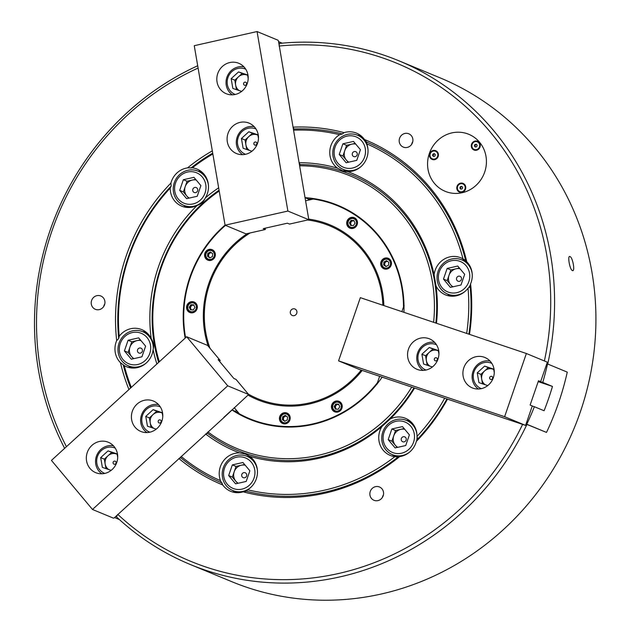 <?xml version="1.0" encoding="UTF-8"?>
<svg xmlns="http://www.w3.org/2000/svg" width="631" height="631" viewBox="0 0 631 631"><rect width="100%" height="100%" fill="white"/><g stroke="black" fill="none" stroke-linecap="round" stroke-linejoin="round"><path stroke-width="0.95" d="M467.043 133.646A30.856 29.192 -67.5 0 0 429.664 152.576A30.856 29.192 -67.5 0 0 445.194 191.327A30.856 29.192 -67.5 0 0 446.953 191.99A30.856 29.192 -67.5 0 0 484.332 173.06A30.856 29.192 -67.5 0 0 468.809 134.308A30.856 29.192 -67.5 0 0 467.043 133.646A30.856 29.192 112.5 0 1 468.809 134.308A30.856 29.192 112.5 0 1 484.332 173.06A30.856 29.192 112.5 0 1 446.953 191.99A30.856 29.192 112.5 0 1 445.194 191.327A30.856 29.192 112.5 0 1 429.664 152.576A30.856 29.192 112.5 0 1 467.043 133.646M572.38 270.541C575.33 272.103 572.798 257.29 569.982 256.58C567.222 254.971 569.761 269.792 572.38 270.541L572.767 270.581M124.244 365.609A20.058 18.969 -67.5 0 0 126.405 366.682A20.058 18.969 -67.5 0 0 127.557 367.116A20.058 18.969 -67.5 0 0 153.104 349.582C154.122 345.962 153.491 342.294 151.211 338.587A20.058 18.969 -67.5 0 0 141.762 329.619A20.058 18.969 -67.5 0 0 140.61 329.193A20.058 18.969 -67.5 0 0 119.204 336.26L118.707 338.531L116.672 340.622A20.058 18.969 -67.5 0 0 120.458 362.675L124.244 365.609A183.613 173.675 112.5 0 0 131.319 387.371M145.706 331.874A20.058 18.969 -67.5 0 0 142.756 331.701M128.582 365.917A20.058 18.969 -67.5 0 0 130.791 367.881M170.228 188.062A20.058 18.969 -67.5 0 0 181.689 206.14A20.058 18.969 -67.5 0 0 182.832 206.574A20.058 18.969 -67.5 0 0 197.03 205.517C201.076 204.05 203.837 201.526 205.32 197.937A20.058 18.969 -67.5 0 0 197.038 169.076A20.058 18.969 -67.5 0 0 195.894 168.651A20.058 18.969 -67.5 0 0 192.345 167.846L187.525 167.885A20.058 18.969 -67.5 0 0 170.914 183.077L171.198 186.074L170.228 188.062A183.613 173.675 112.5 0 0 119.204 336.26M200.981 171.332A20.058 18.969 -67.5 0 0 198.031 171.159M183.866 205.375A20.058 18.969 -67.5 0 0 186.074 207.339M366.753 143.821L366.635 142.078L364.473 139.506A20.058 18.969 -67.5 0 0 356.57 133.165A20.058 18.969 -67.5 0 0 355.427 132.739A20.058 18.969 -67.5 0 0 344.076 132.644L342.42 133.938L339.604 134.695A20.058 18.969 -67.5 0 0 337.546 168.177L342.846 170.859L347.72 171.593A20.058 18.969 -67.5 0 0 366.753 143.821A183.613 173.675 112.5 0 1 462.988 258.868A20.058 18.969 -67.5 0 0 460.827 257.795A20.058 18.969 -67.5 0 0 459.676 257.369A20.058 18.969 -67.5 0 0 434.128 274.895L436.021 285.898A20.058 18.969 -67.5 0 0 445.47 294.858A20.058 18.969 -67.5 0 0 446.622 295.292A20.058 18.969 -67.5 0 0 468.028 288.225L470.134 286.616A185.159 175.134 112.5 0 1 468.88 334.162M360.514 135.42A20.058 18.969 -67.5 0 0 357.564 135.247M343.398 169.463A20.058 18.969 -67.5 0 0 345.749 171.529M465.126 260.106A20.058 18.969 -67.5 0 0 461.821 259.877M447.647 294.093A20.058 18.969 -67.5 0 0 449.856 296.057M444.689 398.208A183.613 173.675 112.5 0 1 417.004 436.415A20.058 18.969 -67.5 0 0 405.544 418.337A20.058 18.969 -67.5 0 0 404.4 417.911A20.058 18.969 -67.5 0 0 390.203 418.96L381.913 426.54A20.058 18.969 -67.5 0 0 390.195 455.401A20.058 18.969 -67.5 0 0 391.338 455.834A20.058 18.969 -67.5 0 0 394.888 456.639L397.916 457.104A185.159 175.134 112.5 0 1 246.421 491.21L247.628 489.79A20.058 18.969 -67.5 0 0 249.687 456.308L245.349 454.02L239.512 452.884A20.058 18.969 -67.5 0 0 220.479 480.656L222.759 484.971A20.058 18.969 -67.5 0 0 230.662 491.312A20.058 18.969 -67.5 0 0 231.806 491.746A20.058 18.969 -67.5 0 0 243.156 491.833L246.421 491.21M409.487 420.593A20.058 18.969 -67.5 0 0 406.538 420.42M392.372 454.635A20.058 18.969 -67.5 0 0 394.58 456.599M249.955 456.505A20.058 18.969 -67.5 0 0 247.005 456.331M232.839 490.547A20.058 18.969 -67.5 0 0 235.047 492.511M100.424 295.836A7.201 6.815 -67.5 0 0 91.7 300.253A7.201 6.815 -67.5 0 0 95.738 309.45A7.201 6.815 -67.5 0 0 104.462 305.033A7.201 6.815 -67.5 0 0 100.424 295.836M104.793 303.882A7.201 6.815 -67.5 0 0 103.705 306.508M408.391 133.638A7.201 6.815 -67.5 0 0 399.668 138.055A7.201 6.815 -67.5 0 0 403.706 147.252A7.201 6.815 -67.5 0 0 412.429 142.835A7.201 6.815 -67.5 0 0 408.391 133.638M412.761 141.683A7.201 6.815 -67.5 0 0 411.672 144.318M379.065 486.824A7.201 6.815 -67.5 0 0 370.342 491.241A7.201 6.815 -67.5 0 0 374.372 500.438A7.201 6.815 -67.5 0 0 383.096 496.021A7.201 6.815 -67.5 0 0 379.065 486.824M383.435 494.878A7.201 6.815 -67.5 0 0 382.347 497.504M546.509 432.424A272.592 257.842 -67.5 0 0 567.269 372.132L547.534 363.953A272.592 257.842 112.5 0 1 542.747 382.418L552.464 386.44A272.592 257.842 112.5 0 1 544.088 410.749L534.378 406.727A272.592 257.842 112.5 0 1 526.775 424.245L546.509 432.424L526.932 424.418A272.592 257.842 112.5 0 1 205.816 570.314A272.592 257.842 112.5 0 1 190.223 564.469L231.553 581.585A272.592 257.842 -67.5 0 0 247.139 587.429A272.592 257.842 -67.5 0 0 577.326 420.23A272.592 257.842 -67.5 0 0 440.186 77.897L398.863 60.781A272.592 257.842 112.5 0 1 547.716 364.032M544.387 360.964A269.508 254.924 -67.5 0 0 381.337 57.468A269.508 254.924 -67.5 0 0 279.107 46.047M279.162 45.132L279.423 43.429A272.592 257.842 112.5 0 1 383.269 54.936A272.592 257.842 112.5 0 1 398.863 60.781M299.63 165.772A147.615 139.625 112.5 0 1 341.663 172.705A147.615 139.625 112.5 0 1 433.615 322.307M299.047 162.711L300.111 164.573A149.153 141.084 112.5 0 1 342.964 171.577A149.153 141.084 112.5 0 1 435.847 323.056M300.111 164.573L299.575 165.772M414.559 388.081A150.699 142.543 112.5 0 1 390.203 418.96M381.913 426.54A150.699 142.543 112.5 0 1 249.687 456.308M413.968 387.884A149.153 141.084 112.5 0 1 245.869 453.571A149.153 141.084 112.5 0 1 207.591 433.284L205.635 434.01M223.808 417.383L231.956 409.937A115.725 109.463 -67.5 0 0 249.332 419.158A115.725 109.463 -67.5 0 0 255.949 421.634A115.725 109.463 -67.5 0 0 382.157 377.157M151.211 338.587A150.699 142.543 112.5 0 1 197.03 205.517M118.707 338.531A185.159 175.134 112.5 0 1 171.198 186.074M130.625 388.002A185.159 175.134 112.5 0 1 123.203 364.71M128.953 389.532A186.705 176.593 112.5 0 1 120.458 362.675M205.32 197.937A150.699 142.543 112.5 0 1 218.657 187.809M192.345 167.846A183.613 173.675 112.5 0 1 212.852 153.996M190.917 168.035A185.159 175.134 112.5 0 1 212.71 153.152M116.672 340.622A186.705 176.593 112.5 0 1 170.914 183.077M347.72 171.593A150.699 142.543 112.5 0 1 434.128 274.895M293.376 127.904L294.007 129.008A185.159 175.134 112.5 0 1 342.42 133.938M292.997 127.154A186.705 176.593 112.5 0 1 344.076 132.644M366.635 142.078A185.159 175.134 112.5 0 1 465.639 260.429L462.988 258.868M293.541 130.191A183.613 173.675 112.5 0 1 339.604 134.695M299.149 162.711A150.699 142.543 112.5 0 1 337.546 168.177M468.028 288.225A183.613 173.675 112.5 0 1 466.664 333.42M364.473 139.506A186.705 176.593 112.5 0 1 466.774 261.81L465.639 260.429M294.007 129.008L293.47 130.191M220.479 480.656A183.613 173.675 112.5 0 1 181.144 456.41L180.797 457.79L178.857 458.5A186.705 176.593 112.5 0 0 222.759 484.971M222.199 483.07A185.159 175.134 112.5 0 1 180.797 457.79M156.882 363.992A150.699 142.543 112.5 0 1 153.104 349.582M436.021 285.898A150.699 142.543 112.5 0 1 436.463 323.261M239.512 452.884A150.699 142.543 112.5 0 1 205.73 434.081M187.525 167.885A186.705 176.593 112.5 0 1 212.316 150.864M198.095 68.061A269.508 254.924 -67.5 0 0 66.452 446.693M470.134 286.616L470.56 283.855A20.058 18.969 -67.5 0 0 466.774 261.81M470.56 283.855A186.705 176.593 112.5 0 1 469.48 334.367M117.847 514.454A269.508 254.924 -67.5 0 0 522.594 424.411M447.497 399.155A186.705 176.593 112.5 0 1 416.318 441.4L417.635 439.073L417.004 436.415M397.916 457.104L399.707 456.592A20.058 18.969 -67.5 0 0 416.318 441.4M399.707 456.592A186.705 176.593 112.5 0 1 243.156 491.833M225.062 225.109A115.725 109.463 -67.5 0 0 185.159 338.129M159.32 361.76A147.615 139.625 112.5 0 1 219.209 191.027M303.18 186.823L278.452 40.999L278.034 40.234L257.062 31.55L287.886 211.054L308.827 219.73L303.18 186.839L305.049 197.653L308.441 199.057L308.622 200.106L308.441 199.057A115.725 109.463 -67.5 0 1 311.959 199.349M403.927 312.321A115.725 109.463 -67.5 0 0 337.9 205.327A115.725 109.463 -67.5 0 0 305.049 197.653M411.72 387.126A147.615 139.625 112.5 0 1 208.001 431.943M231.956 409.937L235.347 411.341L236.451 410.331L235.347 411.341A115.725 109.463 -67.5 0 0 239.465 413.92M190.223 564.469A272.592 257.842 112.5 0 1 116.419 516.828L117.76 514.375M64.638 448.349A272.592 257.842 112.5 0 1 197.7 65.75M158.641 362.383A149.153 141.084 112.5 0 1 219.067 190.207M207.938 431.896L207.591 433.284M526.932 424.418L526.025 424.095M394.888 456.639A183.613 173.675 112.5 0 1 247.628 489.79M446.922 398.966A185.159 175.134 112.5 0 1 417.635 439.073M546.817 363.716L547.534 363.953M538.409 380.958L542.747 382.418M526.775 424.245L526.057 424.008M534.378 406.727L532.256 406.017M552.464 386.44L538.18 381.637M286.655 412.926A5.655 5.348 -67.5 0 0 279.801 416.397A5.655 5.348 -67.5 0 0 282.972 423.622A5.655 5.348 -67.5 0 0 289.826 420.151A5.655 5.348 -67.5 0 0 286.655 412.926M287.933 413.573A5.655 5.348 -67.5 0 0 286.671 413.502M282.751 422.959A5.655 5.348 -67.5 0 0 283.69 423.811M338.673 401.213A5.655 5.348 -67.5 0 0 331.819 404.684A5.655 5.348 -67.5 0 0 334.99 411.917A5.655 5.348 -67.5 0 0 341.844 408.446A5.655 5.348 -67.5 0 0 338.673 401.213M339.951 401.86A5.655 5.348 -67.5 0 0 338.689 401.797M334.769 411.254A5.655 5.348 -67.5 0 0 335.716 412.098M387.915 258.197A5.655 5.348 -67.5 0 0 381.061 261.668A5.655 5.348 -67.5 0 0 384.232 268.893A5.655 5.348 -67.5 0 0 391.086 265.422A5.655 5.348 -67.5 0 0 387.915 258.197M389.201 258.844A5.655 5.348 -67.5 0 0 387.931 258.773M384.019 268.23A5.655 5.348 -67.5 0 0 384.957 269.082M353.92 217.561A5.655 5.348 -67.5 0 0 347.074 221.031A5.655 5.348 -67.5 0 0 350.237 228.256A5.655 5.348 -67.5 0 0 357.091 224.786A5.655 5.348 -67.5 0 0 353.92 217.561M355.206 218.208A5.655 5.348 -67.5 0 0 353.936 218.137M350.024 227.594A5.655 5.348 -67.5 0 0 350.962 228.438M211.803 249.553A5.655 5.348 -67.5 0 0 204.949 253.023A5.655 5.348 -67.5 0 0 208.12 260.248A5.655 5.348 -67.5 0 0 214.974 256.778A5.655 5.348 -67.5 0 0 211.803 249.553M213.089 250.199A5.655 5.348 -67.5 0 0 211.819 250.128M207.907 259.586A5.655 5.348 -67.5 0 0 208.845 260.437M193.78 301.902A5.655 5.348 -67.5 0 0 186.926 305.372A5.655 5.348 -67.5 0 0 190.097 312.597A5.655 5.348 -67.5 0 0 196.951 309.127A5.655 5.348 -67.5 0 0 193.78 301.902M195.058 302.549A5.655 5.348 -67.5 0 0 193.796 302.478M189.876 311.935A5.655 5.348 -67.5 0 0 190.822 312.779M404.148 305.609L403.524 306.918A115.213 108.974 -67.5 0 0 331.117 203.332A115.213 108.974 -67.5 0 0 313.291 199.049L314.814 198.804A115.725 109.463 112.5 0 1 331.441 202.906A115.725 109.463 112.5 0 1 337.979 205.359M362.21 370.444A94.634 89.515 112.5 0 1 262.811 401.702A94.634 89.515 112.5 0 1 248.007 395.085M208.206 346.135A94.634 89.515 112.5 0 1 247.328 233.573M308.725 219.115A94.634 89.515 112.5 0 1 324.421 222.782A94.634 89.515 112.5 0 1 383.853 305.57M185.285 338.019A115.725 109.463 112.5 0 1 225.157 225.228M225.512 225.37A115.213 108.974 -67.5 0 0 185.593 337.735M249.411 419.189A115.725 109.463 112.5 0 1 240.403 414.93L239.354 413.794A115.213 108.974 -67.5 0 0 377.425 382.717L377.101 384.153M305.578 200.792L313.291 199.049M239.354 413.794L234.235 407.681M403.524 306.918L401.9 311.635M379.633 376.305L377.425 382.717M462.815 183.298A4.709 4.456 -67.5 0 0 457.057 186.326A4.709 4.456 -67.5 0 0 459.747 192.203A4.709 4.456 -67.5 0 0 465.504 189.166A4.709 4.456 -67.5 0 0 462.815 183.298M477.312 141.186A4.709 4.456 -67.5 0 0 471.554 144.223A4.709 4.456 -67.5 0 0 474.244 150.099A4.709 4.456 -67.5 0 0 480.002 147.062A4.709 4.456 -67.5 0 0 477.312 141.186M435.477 150.612A4.709 4.456 -67.5 0 0 429.711 153.641A4.709 4.456 -67.5 0 0 432.409 159.517A4.709 4.456 -67.5 0 0 438.166 156.48A4.709 4.456 -67.5 0 0 435.477 150.612M294.756 308.938A3.494 3.305 -67.5 0 0 290.52 311.083A3.494 3.305 -67.5 0 0 292.476 315.547A3.494 3.305 -67.5 0 0 296.712 313.402A3.494 3.305 -67.5 0 0 294.756 308.938M307.612 220.006A93.609 88.545 112.5 0 1 324.089 223.753A93.609 88.545 112.5 0 1 382.859 305.23M361.224 370.113A93.609 88.545 112.5 0 1 263.151 400.732A93.609 88.545 112.5 0 1 248.298 394.067M210.02 348.312A93.609 88.545 112.5 0 1 250.168 232.934M473.234 388.254A16.461 15.57 -67.5 0 0 493.166 378.158A16.461 15.57 -67.5 0 0 484.892 357.485A16.461 15.57 -67.5 0 0 483.945 357.138A16.461 15.57 -67.5 0 0 464.014 367.234A16.461 15.57 -67.5 0 0 472.296 387.899A16.461 15.57 -67.5 0 0 473.234 388.254M417.888 369.64A16.461 15.57 -67.5 0 0 437.819 359.544A16.461 15.57 -67.5 0 0 429.545 338.871A16.461 15.57 -67.5 0 0 428.599 338.524A16.461 15.57 -67.5 0 0 408.667 348.62A16.461 15.57 -67.5 0 0 416.949 369.285A16.461 15.57 -67.5 0 0 417.888 369.64M504.611 416.705L338.563 360.861L359.504 369.537L525.584 425.397L504.611 416.705L526.372 353.502L547.345 362.186L540.649 381.637L538.488 380.745L530.119 405.055L532.28 405.946L525.584 425.397M338.563 360.861L360.333 297.658L526.372 353.502M538.432 380.903L540.649 381.637M493.742 369.521A8.747 8.274 -67.5 0 0 492.787 369.127A8.747 8.274 -67.5 0 0 484.576 370.981A8.747 8.274 -67.5 0 0 482.1 374.759A8.747 8.274 -67.5 0 0 481.729 379.247A8.747 8.274 -67.5 0 0 485.255 384.76M492.622 378.395A1.617 1.53 -67.5 0 0 491.699 376.376A1.617 1.53 -67.5 0 0 489.727 377.417A1.617 1.53 -67.5 0 0 490.65 379.436A1.617 1.53 -67.5 0 0 492.622 378.395M491.825 363.369A13.685 12.943 -67.5 0 0 474.031 371.762A13.685 12.943 -67.5 0 0 481.358 388.641M478.432 389.019A15.428 14.592 112.5 0 1 472.99 371.454A15.428 14.592 112.5 0 1 490.027 361.042M493.726 369.443L488.26 367.605L480.885 374.349L482.518 383.837M494.278 372.676L493.671 369.143L484.624 366.098L477.249 372.842L478.929 382.631L487.731 385.588M480.885 374.349L477.249 372.842M488.26 367.605L484.624 366.098M438.395 350.907A8.747 8.274 -67.5 0 0 437.441 350.513A8.747 8.274 -67.5 0 0 429.23 352.366A8.747 8.274 -67.5 0 0 426.753 356.144A8.747 8.274 -67.5 0 0 426.382 360.632A8.747 8.274 -67.5 0 0 429.908 366.146M437.275 359.78A1.617 1.53 -67.5 0 0 436.352 357.761A1.617 1.53 -67.5 0 0 434.38 358.802A1.617 1.53 -67.5 0 0 435.303 360.822A1.617 1.53 -67.5 0 0 437.275 359.78M436.478 344.755A13.685 12.943 -67.5 0 0 418.684 353.147A13.685 12.943 -67.5 0 0 426.012 370.026M423.085 370.405A15.428 14.592 112.5 0 1 417.643 352.839A15.428 14.592 112.5 0 1 434.68 342.428M438.379 350.828L432.913 348.99L425.539 355.734L427.171 365.223M438.931 354.062L438.324 350.528L429.277 347.484L421.902 354.228L423.582 364.016L432.385 366.974M425.539 355.734L421.902 354.228M432.913 348.99L429.277 347.484M404.723 429.285A9.773 9.244 -67.5 0 0 400.866 429.317A9.773 9.244 -67.5 0 0 393.736 435.84A9.773 9.244 -67.5 0 0 395.361 445.312A9.773 9.244 -67.5 0 0 397.759 447.324M404.589 436.794A2.642 2.5 -67.5 0 0 401.355 438.498A2.642 2.5 -67.5 0 0 402.87 441.803A2.642 2.5 -67.5 0 0 406.104 440.099A2.642 2.5 -67.5 0 0 404.589 436.794M393.436 452.813A16.461 15.57 -67.5 0 0 413.557 442.221A16.461 15.57 -67.5 0 0 404.155 421.697A16.461 15.57 -67.5 0 0 384.034 432.29A16.461 15.57 -67.5 0 0 393.436 452.813M409.803 451.93A18.512 17.51 112.5 0 1 393.381 455.014A18.512 17.51 112.5 0 1 392.324 454.62A18.512 17.51 112.5 0 1 383.009 431.367A18.512 17.51 112.5 0 1 405.441 420.009A18.512 17.51 112.5 0 1 406.498 420.404A18.512 17.51 112.5 0 1 416.957 434.656M417.075 436.66A18.512 17.51 112.5 0 1 416.641 440.864M404.132 428.575L395.566 430.508L391.898 441.172L397.159 447.466M391.867 428.977L388.191 439.641L395.124 447.923L405.725 445.533L409.393 434.869L402.468 426.588L391.867 428.977L395.566 430.508M391.898 441.172L388.191 439.641M386.267 266.408A2.571 2.429 112.5 0 1 386.117 261.723L384.831 262.401L384.587 265.343L386.196 266.448M390.139 261.55A4.527 4.283 -67.5 0 0 384.405 259.617A4.527 4.283 -67.5 0 0 382.315 265.667A4.527 4.283 -67.5 0 0 388.057 267.599A4.527 4.283 -67.5 0 0 390.139 261.55M381.968 266.03A5.143 4.867 112.5 0 1 388.38 258.939A5.143 4.867 112.5 0 1 389.926 267.102A5.143 4.867 112.5 0 1 381.968 266.03M390.108 259.649A5.143 4.867 -67.5 0 0 390.045 259.625L388.38 258.939M387.189 261.163L386.117 261.723A2.571 2.429 -67.5 0 1 387.655 261.479M385.983 266.55L388.554 265.201L388.799 262.259L386.472 260.666L383.908 262.015L383.664 264.965L385.983 266.55M384.445 268.435L386.109 269.129A5.143 4.867 -67.5 0 0 386.164 269.153M384.587 265.343L383.664 264.965M384.831 262.401L383.908 262.015M351.767 225.512A2.571 2.429 112.5 0 1 351.759 225.504A2.571 2.429 112.5 0 1 351.151 221.978L350.339 223.216L351.38 225.488M354.709 219.194A4.527 4.283 -67.5 0 0 348.698 220.542A4.527 4.283 -67.5 0 0 349.763 226.75A4.527 4.283 -67.5 0 0 355.774 225.401A4.527 4.283 -67.5 0 0 354.709 219.194M349.613 227.341A5.143 4.867 112.5 0 1 354.385 218.294A5.143 4.867 112.5 0 1 356.696 225.37A5.143 4.867 112.5 0 1 349.613 227.341M356.113 219.012A5.143 4.867 -67.5 0 0 356.058 218.989L354.385 218.294M351.964 220.74L351.151 221.978A2.571 2.429 -67.5 0 1 353.376 220.803L351.033 220.353L349.416 222.83L350.615 225.448L353.439 225.59L355.056 223.114L353.857 220.495L351.033 220.353M354.015 220.834L353.376 220.803A2.571 2.429 112.5 0 1 354.07 220.945M350.45 227.799L352.122 228.493A5.143 4.867 -67.5 0 0 352.177 228.509M350.339 223.216L349.416 222.83M460.007 268.743A9.773 9.244 -67.5 0 0 456.15 268.767A9.773 9.244 -67.5 0 0 451.78 271.07A9.773 9.244 -67.5 0 0 449.012 275.297A9.773 9.244 -67.5 0 0 450.637 284.77A9.773 9.244 -67.5 0 0 453.042 286.782M457.388 276.812A2.642 2.5 -67.5 0 0 457.081 280.519A2.642 2.5 -67.5 0 0 460.63 280.7A2.642 2.5 -67.5 0 0 460.938 276.985A2.642 2.5 -67.5 0 0 457.388 276.812M464.179 288.793A16.461 15.57 -67.5 0 0 466.096 265.722A16.461 15.57 -67.5 0 0 443.972 264.634A16.461 15.57 -67.5 0 0 442.055 287.704A16.461 15.57 -67.5 0 0 464.179 288.793M465.079 291.388A18.512 17.51 112.5 0 1 447.608 294.07A18.512 17.51 112.5 0 1 443.325 263.379A18.512 17.51 112.5 0 1 461.774 259.862A18.512 17.51 112.5 0 1 472.233 274.114M470.466 284.573A18.512 17.51 112.5 0 1 468.423 287.957M459.415 268.033L450.849 269.965L447.174 280.629L452.435 286.924M443.475 279.099L450.4 287.381L461.001 284.991L464.676 274.327L457.743 266.045L447.15 268.427L443.475 279.099L447.174 280.629M450.849 269.965L447.15 268.427M355.758 144.113A9.773 9.244 -67.5 0 0 351.893 144.136A9.773 9.244 -67.5 0 0 344.763 150.667A9.773 9.244 -67.5 0 0 344.345 155.683A9.773 9.244 -67.5 0 0 346.387 160.14A9.773 9.244 -67.5 0 0 348.785 162.151M352.272 154.682A2.642 2.5 -67.5 0 0 355.198 156.693A2.642 2.5 -67.5 0 0 357.241 153.562A2.642 2.5 -67.5 0 0 354.314 151.558A2.642 2.5 -67.5 0 0 352.272 154.682M365.278 148.6A16.461 15.57 -67.5 0 0 347.082 136.122A16.461 15.57 -67.5 0 0 334.359 155.557A16.461 15.57 -67.5 0 0 352.563 168.035A16.461 15.57 -67.5 0 0 365.278 148.6M360.829 166.758A18.512 17.51 112.5 0 1 343.351 169.439A18.512 17.51 112.5 0 1 333.042 156.251A18.512 17.51 112.5 0 1 339.517 138.355A18.512 17.51 112.5 0 1 357.525 135.231A18.512 17.51 112.5 0 1 367.834 148.419A18.512 17.51 112.5 0 1 367.983 149.484M355.158 143.403L346.593 145.335L342.925 155.999L348.186 162.285M346.151 162.751L356.752 160.361L360.419 149.697L353.494 141.415L342.893 143.797L339.226 154.469L346.151 162.751M342.925 155.999L339.226 154.469M346.593 145.335L342.893 143.797M194.364 192.542A2.642 2.5 -67.5 0 0 197.598 190.838A2.642 2.5 -67.5 0 0 196.083 187.533A2.642 2.5 -67.5 0 0 192.849 189.237A2.642 2.5 -67.5 0 0 194.364 192.542M195.649 172.437A16.461 15.57 -67.5 0 0 175.528 183.029A16.461 15.57 -67.5 0 0 184.93 203.553A16.461 15.57 -67.5 0 0 205.051 192.96A16.461 15.57 -67.5 0 0 195.649 172.437M204.909 198.868A18.512 17.51 112.5 0 1 184.883 205.753A18.512 17.51 112.5 0 1 183.818 205.359A18.512 17.51 112.5 0 1 174.503 182.099A18.512 17.51 112.5 0 1 196.935 170.749A18.512 17.51 112.5 0 1 197.992 171.143A18.512 17.51 112.5 0 1 208.451 185.396M195.626 179.314L192.36 180.056A9.773 9.244 -67.5 0 0 185.23 186.579A9.773 9.244 -67.5 0 0 186.855 196.052A9.773 9.244 -67.5 0 0 189.253 198.063M196.225 180.024A9.773 9.244 -67.5 0 0 192.36 180.056L187.06 181.247L183.392 191.911L188.653 198.205M197.219 196.273L200.887 185.609L193.962 177.327L183.361 179.709L179.693 190.381L186.618 198.662L197.219 196.273M183.392 191.911L179.693 190.381M187.06 181.247L183.361 179.709M140.942 340.574A9.773 9.244 -67.5 0 0 137.085 340.598A9.773 9.244 -67.5 0 0 132.715 342.901A9.773 9.244 -67.5 0 0 129.947 347.121A9.773 9.244 -67.5 0 0 131.571 356.594A9.773 9.244 -67.5 0 0 133.977 358.613M141.565 352.524A2.642 2.5 -67.5 0 0 141.872 348.817A2.642 2.5 -67.5 0 0 138.323 348.635A2.642 2.5 -67.5 0 0 138.015 352.35A2.642 2.5 -67.5 0 0 141.565 352.524M124.906 336.457A16.461 15.57 -67.5 0 0 122.99 359.528A16.461 15.57 -67.5 0 0 145.114 360.616A16.461 15.57 -67.5 0 0 147.031 337.546A16.461 15.57 -67.5 0 0 124.906 336.457M146.013 363.211A18.512 17.51 112.5 0 1 128.543 365.901A18.512 17.51 112.5 0 1 124.26 335.203A18.512 17.51 112.5 0 1 142.709 331.685A18.512 17.51 112.5 0 1 153.27 348.951M140.35 339.864L131.784 341.789L128.109 352.453L133.37 358.747M145.611 346.151L138.686 337.869L128.085 340.259L124.41 350.923L131.335 359.205L141.936 356.815L145.611 346.151M128.109 352.453L124.41 350.923M131.784 341.789L128.085 340.259M245.199 465.205A9.773 9.244 -67.5 0 0 241.334 465.228A9.773 9.244 -67.5 0 0 234.204 471.751A9.773 9.244 -67.5 0 0 233.785 476.768A9.773 9.244 -67.5 0 0 235.828 481.224A9.773 9.244 -67.5 0 0 238.226 483.243M246.682 474.654A2.642 2.5 -67.5 0 0 243.755 472.651A2.642 2.5 -67.5 0 0 241.712 475.774A2.642 2.5 -67.5 0 0 244.639 477.777A2.642 2.5 -67.5 0 0 246.682 474.654M223.8 476.65A16.461 15.57 -67.5 0 0 242.004 489.12A16.461 15.57 -67.5 0 0 254.719 469.685A16.461 15.57 -67.5 0 0 236.522 457.215A16.461 15.57 -67.5 0 0 223.8 476.65M250.27 487.842A18.512 17.51 112.5 0 1 232.792 490.532A18.512 17.51 112.5 0 1 222.483 477.336A18.512 17.51 112.5 0 1 228.958 459.447A18.512 17.51 112.5 0 1 246.966 456.316A18.512 17.51 112.5 0 1 257.274 469.511A18.512 17.51 112.5 0 1 257.424 470.568M244.599 464.495L236.033 466.419L232.366 477.083L237.627 483.378M242.935 462.499L232.334 464.889L228.667 475.553L235.592 483.835L246.193 481.445L249.86 470.781L242.935 462.499M232.366 477.083L228.667 475.553M236.033 466.419L232.334 464.889M474.252 149.46A4.117 3.889 -67.5 0 0 479.56 146.92A4.117 3.889 -67.5 0 0 477.399 141.865M476.579 144.609A1.286 1.215 -67.5 0 0 475.664 146.968M479.473 146.881A4.117 3.889 -67.5 0 0 477.351 141.841A4.117 3.889 -67.5 0 0 472.091 144.404A4.117 3.889 -67.5 0 0 474.204 149.444A4.117 3.889 -67.5 0 0 479.473 146.881M476.515 144.538L475.427 144.783L474.938 146.187L475.6 146.976M476.263 144.239L474.867 144.554L474.386 145.958L475.301 147.047L476.689 146.731L477.178 145.327L476.263 144.239M475.427 144.783L474.867 144.554M474.938 146.187L474.386 145.958M432.409 158.878A4.117 3.889 -67.5 0 0 437.898 154.232A4.117 3.889 -67.5 0 0 435.564 151.282M434.735 154.035A1.286 1.215 -67.5 0 0 433.82 156.385M433.252 151.069A4.117 3.889 -67.5 0 0 432.361 158.862A4.117 3.889 -67.5 0 0 437.835 155.384A4.117 3.889 -67.5 0 0 433.252 151.069M434.672 153.956L433.584 154.201L433.103 155.605L433.765 156.393M432.543 155.376L433.458 156.464L434.854 156.149L435.335 154.745L434.42 153.656L433.032 153.972L432.543 155.376L433.103 155.605M433.584 154.201L433.032 153.972M459.754 191.572A4.117 3.889 -67.5 0 0 464.377 185.041A4.117 3.889 -67.5 0 0 462.902 183.968M462.081 186.721A1.286 1.215 -67.5 0 0 461.158 189.071M458.28 190.499A4.117 3.889 -67.5 0 0 464.424 190.065A4.117 3.889 -67.5 0 0 462.854 183.944A4.117 3.889 -67.5 0 0 458.28 190.499M462.018 186.642L460.93 186.886L460.441 188.29L461.103 189.087M462.192 188.835L462.681 187.439L461.766 186.342L460.37 186.658L459.889 188.062L460.796 189.15L462.192 188.835M460.441 188.29L459.889 188.062M460.93 186.886L460.37 186.658M257.929 135.168A8.747 8.274 -67.5 0 0 256.983 134.782A8.747 8.274 -67.5 0 0 252.676 134.569A8.747 8.274 -67.5 0 0 248.764 136.627A8.747 8.274 -67.5 0 0 245.916 144.893A8.747 8.274 -67.5 0 0 249.442 150.407M255.098 141.991A1.617 1.53 -67.5 0 0 253.851 143.9A1.617 1.53 -67.5 0 0 255.634 145.122A1.617 1.53 -67.5 0 0 256.888 143.213A1.617 1.53 -67.5 0 0 255.098 141.991M256.02 129.024A13.685 12.943 -67.5 0 0 248.22 128.274A13.685 12.943 -67.5 0 0 237.516 140.626A13.685 12.943 -67.5 0 0 245.554 154.295M242.627 154.666A15.428 14.592 112.5 0 1 236.641 139.072A15.428 14.592 112.5 0 1 248.448 126.799A15.428 14.592 112.5 0 1 254.214 126.689M257.921 135.097L252.455 133.259L245.08 140.003L246.705 149.484M258.473 138.331L257.866 134.797L248.811 131.753L241.436 138.497L243.124 148.277L251.919 151.243M245.08 140.003L241.436 138.497M252.455 133.259L248.811 131.753M162.23 412.997L161.291 412.682A8.747 8.274 -67.5 0 0 153.081 414.528A8.747 8.274 -67.5 0 0 150.233 422.794A8.747 8.274 -67.5 0 0 152.055 426.785A8.747 8.274 -67.5 0 0 153.759 428.307M158.499 422.533A1.617 1.53 -67.5 0 0 160.668 422.644A1.617 1.53 -67.5 0 0 160.858 420.38A1.617 1.53 -67.5 0 0 158.689 420.27A1.617 1.53 -67.5 0 0 158.499 422.533M160.329 406.924A13.685 12.943 -67.5 0 0 144.452 411.601A13.685 12.943 -67.5 0 0 144.814 428.575A13.685 12.943 -67.5 0 0 149.862 432.196M146.936 432.566A15.428 14.592 112.5 0 1 144.065 429.963A15.428 14.592 112.5 0 1 142.748 412.232A15.428 14.592 112.5 0 1 158.531 404.589M162.246 413.068A8.747 8.274 -67.5 0 0 161.291 412.682L156.764 411.16L149.389 417.903L151.022 427.384M162.782 416.231L162.175 412.698L153.128 409.653L145.753 416.397L147.433 426.177L156.236 429.143M149.389 417.903L145.753 416.397M156.764 411.16L153.128 409.653M247.66 75.334A8.747 8.274 -67.5 0 0 246.705 74.947A8.747 8.274 -67.5 0 0 242.399 74.734A8.747 8.274 -67.5 0 0 238.486 76.793A8.747 8.274 -67.5 0 0 235.647 85.059A8.747 8.274 -67.5 0 0 239.173 90.572M244.82 82.156A1.617 1.53 -67.5 0 0 243.574 84.065A1.617 1.53 -67.5 0 0 245.356 85.288A1.617 1.53 -67.5 0 0 246.611 83.379A1.617 1.53 -67.5 0 0 244.82 82.156M245.743 69.189A13.685 12.943 -67.5 0 0 237.942 68.44A13.685 12.943 -67.5 0 0 227.239 80.792A13.685 12.943 -67.5 0 0 235.276 94.461M232.35 94.831A15.428 14.592 112.5 0 1 226.363 79.238A15.428 14.592 112.5 0 1 238.171 66.965A15.428 14.592 112.5 0 1 243.937 66.854M247.644 75.263L242.178 73.425L234.803 80.169L236.436 89.649M248.196 78.496L247.589 74.963L238.534 71.918L231.167 78.654L232.847 88.443L241.649 91.408M234.803 80.169L231.167 78.654M242.178 73.425L238.534 71.918M117.161 454.217L116.222 453.902A8.747 8.274 -67.5 0 0 108.004 455.748A8.747 8.274 -67.5 0 0 105.156 464.014A8.747 8.274 -67.5 0 0 106.986 468.005A8.747 8.274 -67.5 0 0 108.682 469.527M113.422 463.753A1.617 1.53 -67.5 0 0 115.599 463.864A1.617 1.53 -67.5 0 0 115.788 461.6A1.617 1.53 -67.5 0 0 113.612 461.49A1.617 1.53 -67.5 0 0 113.422 463.753M115.26 448.144A13.685 12.943 -67.5 0 0 99.375 452.821A13.685 12.943 -67.5 0 0 99.745 469.795A13.685 12.943 -67.5 0 0 104.793 473.416M101.867 473.786A15.428 14.592 112.5 0 1 98.988 471.183A15.428 14.592 112.5 0 1 97.671 453.452A15.428 14.592 112.5 0 1 113.454 445.809M117.169 454.288A8.747 8.274 -67.5 0 0 116.222 453.902L111.695 452.38L104.32 459.123L105.945 468.604M117.713 457.451L117.106 453.918L108.051 450.873L100.676 457.617L102.364 467.397L111.159 470.363M104.32 459.123L100.676 457.617M111.695 452.38L108.051 450.873M247.967 75.026A16.461 15.57 -67.5 0 0 238.81 63.305A16.461 15.57 -67.5 0 0 222.798 66.081A16.461 15.57 -67.5 0 0 217.048 81.991A16.461 15.57 -67.5 0 0 226.206 93.711A16.461 15.57 -67.5 0 0 242.217 90.935A16.461 15.57 -67.5 0 0 247.967 75.026M258.245 134.86A16.461 15.57 -67.5 0 0 249.079 123.14A16.461 15.57 -67.5 0 0 233.076 125.916A16.461 15.57 -67.5 0 0 227.326 141.825A16.461 15.57 -67.5 0 0 236.483 153.546A16.461 15.57 -67.5 0 0 252.495 150.77A16.461 15.57 -67.5 0 0 258.245 134.86M287.886 211.054L225.078 225.196L246.019 233.864L265.343 229.518L263.222 228.635L287.373 223.2L289.503 224.076L308.827 219.73M225.078 225.196L194.253 45.692L257.062 31.55M265.343 229.518L265.123 228.209M91.921 445.383A16.461 15.57 -67.5 0 0 95.723 472.666A16.461 15.57 -67.5 0 0 112.129 469.543A16.461 15.57 -67.5 0 0 108.319 442.26A16.461 15.57 -67.5 0 0 91.921 445.383M136.99 404.163A16.461 15.57 -67.5 0 0 140.8 431.446A16.461 15.57 -67.5 0 0 157.198 428.323A16.461 15.57 -67.5 0 0 153.396 401.04A16.461 15.57 -67.5 0 0 136.99 404.163M223.729 417.738L114.25 517.854L113.47 518.161L92.497 509.477L227.712 385.817L248.653 394.493L223.729 417.738M248.653 394.493L236.026 379.397L233.896 378.513L218.113 359.638L220.235 360.522L219.454 361.24M220.235 360.522L207.607 345.425L186.666 336.749L51.45 460.409L92.497 509.477M186.666 336.749L227.712 385.817M211.077 252.51L208.719 253.757L208.601 255.224A2.571 2.429 112.5 0 1 211.543 252.834M206.582 252.542A4.527 4.283 -67.5 0 0 207.646 258.742A4.527 4.283 -67.5 0 0 213.657 257.393A4.527 4.283 -67.5 0 0 212.592 251.185A4.527 4.283 -67.5 0 0 206.582 252.542M214.327 257.795A5.143 4.867 112.5 0 1 208.333 259.791A5.143 4.867 112.5 0 1 206.282 252.282A5.143 4.867 112.5 0 1 212.268 250.286A5.143 4.867 112.5 0 1 214.327 257.795M208.333 259.791L209.997 260.485A5.143 4.867 -67.5 0 0 210.052 260.508M210.155 257.763A2.571 2.429 112.5 0 1 209.634 257.495L210.084 257.795M208.475 256.699L209.634 257.495A2.571 2.429 -67.5 0 1 208.601 255.224L208.475 256.699L207.552 256.312L209.871 257.905L212.442 256.557L212.686 253.615L210.36 252.021L207.796 253.37L207.552 256.312M213.996 251.004A5.143 4.867 -67.5 0 0 213.933 250.98L212.268 250.286M208.719 253.757L207.796 253.37M284.999 421.137A2.571 2.429 112.5 0 1 286.395 416.208M284.597 422.825A4.527 4.283 -67.5 0 0 289.266 418.55A4.527 4.283 -67.5 0 0 285.338 413.857A4.527 4.283 -67.5 0 0 280.661 418.124A4.527 4.283 -67.5 0 0 284.597 422.825M285.575 413.321A5.143 4.867 112.5 0 1 289.905 419.481A5.143 4.867 112.5 0 1 283.185 423.164A5.143 4.867 112.5 0 1 285.575 413.321M288.84 414.378A5.143 4.867 -67.5 0 0 288.785 414.354L287.121 413.668M285.93 415.892L283.571 417.13L283.327 420.072L284.928 421.177M282.641 416.744L282.396 419.694L284.723 421.279L287.286 419.93L287.531 416.988L285.212 415.395L282.641 416.744L283.571 417.13M283.185 423.164L284.849 423.858A5.143 4.867 -67.5 0 0 284.904 423.882M283.327 420.072L282.396 419.694M193.875 305.175L191.816 305.081L190.199 307.557L190.799 308.867A2.571 2.429 112.5 0 1 193.922 305.294M187.793 307.1A4.527 4.283 -67.5 0 0 191.721 311.801A4.527 4.283 -67.5 0 0 196.391 307.526A4.527 4.283 -67.5 0 0 192.463 302.825A4.527 4.283 -67.5 0 0 187.793 307.1M197.164 307.628A5.143 4.867 112.5 0 1 190.31 312.14A5.143 4.867 112.5 0 1 187.391 307.147A5.143 4.867 112.5 0 1 194.245 302.635A5.143 4.867 112.5 0 1 197.164 307.628M190.31 312.14L191.974 312.834A5.143 4.867 -67.5 0 0 192.029 312.858M191.24 309.829L190.799 308.867A2.571 2.429 -67.5 0 0 191.619 309.853M193.717 304.836L190.893 304.694L189.268 307.171L190.467 309.789L193.291 309.931L194.916 307.455L193.717 304.836M195.965 303.353A5.143 4.867 -67.5 0 0 195.91 303.33L194.245 302.635M190.199 307.557L189.268 307.171M191.816 305.081L190.893 304.694M336.512 409.164A2.571 2.429 112.5 0 1 338.815 404.605M338.815 410.623A4.527 4.283 -67.5 0 0 340.898 404.566A4.527 4.283 -67.5 0 0 335.156 402.641A4.527 4.283 -67.5 0 0 333.073 408.691A4.527 4.283 -67.5 0 0 338.815 410.623M335.093 402.168A5.143 4.867 112.5 0 1 342.073 406.443A5.143 4.867 112.5 0 1 335.203 411.459A5.143 4.867 112.5 0 1 335.093 402.168M340.858 402.665A5.143 4.867 -67.5 0 0 340.803 402.641L339.139 401.955M338.768 404.495L336.709 404.392L335.085 406.877L336.126 409.148M334.162 406.49L335.361 409.109L338.184 409.251L339.809 406.766L338.61 404.148L335.787 404.014L334.162 406.49L335.085 406.877M335.203 411.459L336.867 412.146A5.143 4.867 -67.5 0 0 336.922 412.169M336.709 404.392L335.787 404.014M278.571 41.678L282.152 43.16M119.369 519.55L114.574 517.562M411.696 422.557L406.498 420.404M398.193 457.049L392.324 454.62M466.979 262.015L461.774 259.862M452.806 296.231L447.608 294.07M362.722 137.384L357.525 135.231M348.549 171.593L343.351 169.439M189.024 207.512L183.818 205.359M203.19 173.296L197.992 171.143M133.74 368.054L128.543 365.901M147.914 333.838L142.709 331.685M237.99 492.685L232.792 490.532M252.163 458.469L246.966 456.316"/></g></svg>
